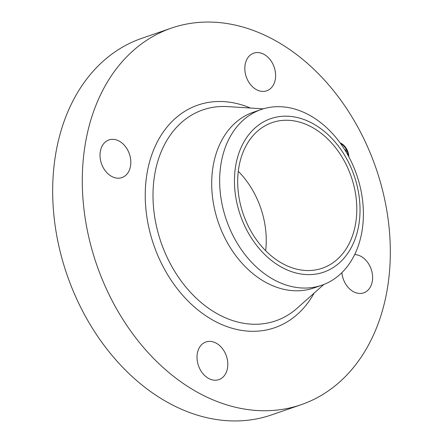 <?xml version="1.0" encoding="UTF-8"?>
<svg xmlns="http://www.w3.org/2000/svg" width="443" height="443" viewBox="0 0 443 443"><rect width="100%" height="100%" fill="white"/><g stroke="black" fill="none" stroke-linecap="round" stroke-linejoin="round"><path stroke-width="0.66" d="M354.666 254.592A19.913 14.78 -109 0 1 370.57 267.616A19.913 14.78 -109 0 1 369.03 288.997A19.913 14.78 -109 0 1 363.692 292.851A19.913 14.78 -109 0 1 341.896 272.633M301.201 404.68L271.581 414.892A199.156 147.768 -109 0 1 108.014 350.474A199.156 147.768 -109 0 1 141.799 38.319L171.419 28.108A199.156 147.768 -109 0 1 334.986 92.526A199.156 147.768 -109 0 1 301.201 404.68A199.156 147.768 -109 0 1 137.64 340.268A199.156 147.768 -109 0 1 171.419 28.108M238.279 171.291A77.004 57.136 -109 0 1 244.841 178.706A77.004 57.136 -109 0 1 265.65 250.71M259.089 243.296A77.004 57.136 -109 0 1 272.146 122.595A77.004 57.136 -109 0 1 335.395 147.502A77.004 57.136 -109 0 1 322.332 268.203A77.004 57.136 -109 0 1 259.089 243.296M278.398 116.742A81.191 60.242 71 0 0 237.337 204.904A81.191 60.242 71 0 0 316.086 274.051A81.191 60.242 71 0 0 357.141 185.888A81.191 60.242 71 0 0 278.398 116.742M261.243 109.499A92.941 68.958 71 0 1 269.953 107.328A92.941 68.958 -109 0 1 337.572 139.562A92.941 68.958 71 0 1 321.806 285.237A92.941 68.958 71 0 1 313.096 287.407A92.941 68.958 -109 0 1 245.477 255.174A92.941 68.958 71 0 1 261.243 109.499L253.291 112.24A92.941 68.958 -109 0 1 257.322 111.032M321.806 285.237L313.854 287.972A92.941 68.958 -109 0 1 237.526 257.915A92.941 68.958 -109 0 1 253.291 112.24M250.35 84.38A19.913 14.78 -109 0 1 253.728 53.166A19.913 14.78 -109 0 1 270.086 59.606A19.913 14.78 -109 0 1 266.708 90.821A19.913 14.78 -109 0 1 250.35 84.38M127.252 173.745A19.913 14.78 -109 0 1 121.908 177.593A19.913 14.78 -109 0 1 103.208 167.581A19.913 14.78 -109 0 1 103.59 143.792A19.913 14.78 -109 0 1 108.934 139.938A19.913 14.78 -109 0 1 127.634 149.956A19.913 14.78 -109 0 1 127.252 173.745M222.275 348.408A19.913 14.78 -109 0 1 218.897 379.629A19.913 14.78 -109 0 1 202.54 373.183A19.913 14.78 -109 0 1 205.917 341.968A19.913 14.78 -109 0 1 222.275 348.408M340.086 142.867A13.146 9.752 -109 0 1 348.857 156.85M348.253 155.742A13.146 9.752 71 0 0 346.863 150.637M346.509 149.878A13.146 9.752 71 0 0 340.529 143.482M345.573 149.911A0.797 0.593 71 0 0 345.141 150.387M345.795 151.462A0.797 0.593 71 0 0 346.088 151.401M345.905 149.795A0.797 0.593 -109 0 1 346.509 151.262A0.797 0.593 -109 0 1 345.905 149.795M340.733 143.765A0.797 0.593 -109 0 1 340.994 144.13M323.794 284.5L297.181 308.173A111.592 82.797 -109 0 1 184.022 284.771A111.592 82.797 -109 0 1 156.362 166.557A111.592 82.797 -109 0 1 227.713 106.602L263.258 108.851M314.12 293.111A117.749 87.365 -109 0 1 177.975 289.633A117.749 87.365 -109 0 1 153.333 150.626A117.749 87.365 -109 0 1 250.334 108.031M345.989 149.756L345.485 149.933M346.509 151.262L346.005 151.44"/></g></svg>
